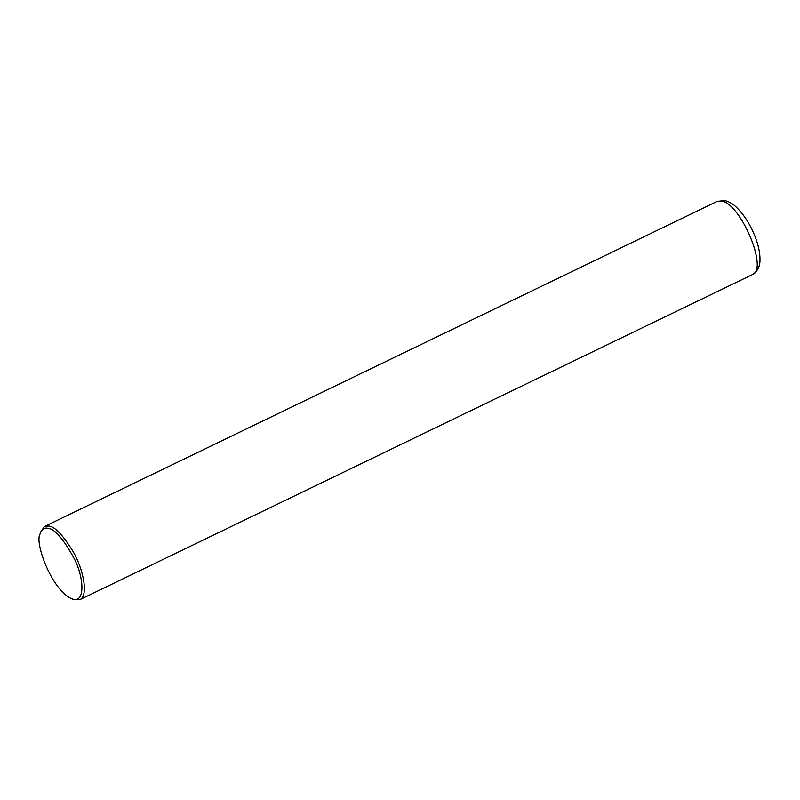 <?xml version="1.0" encoding="UTF-8"?>
<svg xmlns="http://www.w3.org/2000/svg" width="800" height="800" viewBox="0 0 800 800"><rect width="100%" height="100%" fill="white"/><g stroke="black" fill="none" stroke-linecap="round" stroke-linejoin="round"><path stroke-width="1.2" d="M40.02 534.14L40.54 532.16L44.47 526.52L48.52 526.07C54.56 526.21 62.83 534.84 73.34 551.96C83.09 568.79 88.96 595.79 79.83 599.68L72.97 599.26L71.1 598.44C51.61 589.51 34.45 542.65 40.02 534.14C41.62 529.38 44.18 527.43 47.67 528.29C54.39 528.44 63.27 538.61 74.31 558.78C84.58 578.83 85.35 605.4 71.1 598.44M44.47 526.52L717 201.46L724.52 200.51M721.06 201.01C740.12 202.08 768.81 269.54 752.36 274.62L755.63 272.27C758.6 268.79 760.06 264.67 760 259.9C760.08 253.03 758.5 245.39 755.24 236.96C750.57 225.09 744.52 215.4 737.08 207.89C733.25 203.97 729.04 201.51 724.47 200.51L717 201.47M752.36 274.62L79.83 599.68"/></g></svg>
